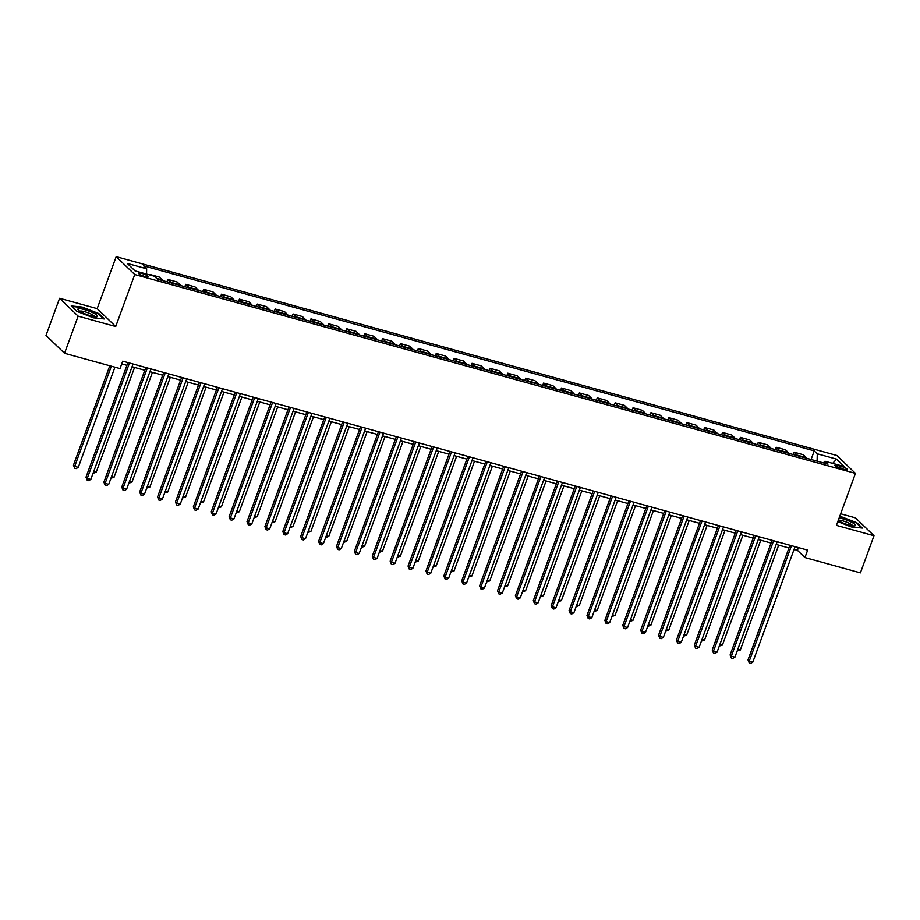 <?xml version="1.0" encoding="UTF-8"?>
<svg xmlns="http://www.w3.org/2000/svg" width="920" height="920" viewBox="0 0 920 920"><rect width="100%" height="100%" fill="white"/><g stroke="black" fill="none" stroke-linecap="round" stroke-linejoin="round"><path stroke-width="1.38" d="M144.934 276.483A5.152 0.977 20.1 0 0 148.177 276.702A5.152 0.977 20.1 0 0 141.726 273.389A5.152 0.977 20.1 0 0 138.494 273.159A5.152 0.977 20.1 0 0 144.934 276.483M59.593 298.275L78.142 316.147L115.713 326.519L97.163 308.648L59.593 298.275L46 335.409L64.549 353.28L120.014 368.586L122.728 361.157L807.656 550.137L804.942 557.554L860.407 572.861L874 535.727L855.45 517.856L840.661 513.774M97.163 308.648L116.184 256.657L836.901 455.503L855.45 473.374L134.734 274.528L116.184 256.657M841.168 466.394L838.016 465.531A4.991 0.954 20.1 0 0 834.877 465.313A4.991 0.954 20.1 0 0 841.121 468.522L844.272 469.395A4.991 0.954 20.1 0 0 847.412 469.614A4.991 0.954 20.1 0 0 841.168 466.394L840.454 468.326M817.109 461.15L817.27 453.801L814.234 450.88L143.623 265.857L146.648 268.778L146.544 274.056M817.27 453.801L836.591 459.137L844.307 466.578L824.987 461.242L823.296 462.863M146.648 268.778L127.328 263.453L135.044 270.894L154.376 276.218L157.4 279.139L828.023 464.163L824.987 461.242M78.142 316.147L64.549 353.28M115.713 326.519L134.734 274.528M855.45 473.374L836.429 525.366L874 535.727M794.075 549.389L797.421 550.309L804.942 557.554M121.739 363.894L126.925 365.32M132.054 366.735L144.82 370.265M149.937 371.668L162.714 375.199M167.831 376.613L180.607 380.132M185.725 381.547L198.501 385.066M203.619 386.48L216.395 390.011M221.513 391.414L234.289 394.945M239.407 396.359L252.183 399.878M257.301 401.292L270.066 404.811M275.195 406.226L287.96 409.756M293.077 411.171L305.854 414.69M310.971 416.104L323.748 419.623M328.865 421.038L341.642 424.568M346.759 425.971L359.536 429.502M364.653 430.916L377.43 434.435M382.547 435.85L395.324 439.369M400.441 440.784L413.206 444.314M418.335 445.717L431.1 449.247M436.218 450.662L448.994 454.181M454.112 455.595L466.888 459.114M472.006 460.529L484.782 464.059M489.9 465.462L502.676 468.993M507.794 470.407L520.57 473.926M525.688 475.341L538.464 478.86M543.582 480.274L556.358 483.805M561.476 485.219L574.241 488.738M579.358 490.153L592.135 493.672M597.252 495.086L610.029 498.617M615.146 500.02L627.923 503.55M633.04 504.965L645.817 508.484M650.934 509.898L663.711 513.417M668.828 514.832L681.605 518.362M686.722 519.765L699.499 523.296M704.616 524.71L717.381 528.229M722.499 529.644L735.275 533.163M740.393 534.577L753.169 538.108M758.287 539.511L771.063 543.041M776.181 544.456L788.957 547.975M798.422 547.584L797.421 550.309M814.234 450.88L811.083 459.494M806.817 458.309A6.44 2.495 -74.6 0 0 806.391 457.677L803.367 454.756L794.063 452.18L793.189 454.56M150.684 275.207L149.753 274.942M149.925 274.47L159.229 277.035L162.265 279.956A6.44 2.495 -74.6 0 1 162.679 280.6M171.269 282.969A6.44 2.495 -74.6 0 0 170.855 282.325L167.82 279.404L166.945 281.773M167.82 279.404L177.123 281.968L180.159 284.889A6.44 2.495 -74.6 0 1 180.573 285.533M189.163 287.902A6.44 2.495 -74.6 0 0 188.738 287.258L185.713 284.337L184.839 286.718M185.713 284.337L195.017 286.913L198.053 289.834A6.44 2.495 -74.6 0 1 198.467 290.467M207.058 292.836A6.44 2.495 -74.6 0 0 206.632 292.203L203.607 289.282L202.733 291.651M203.607 289.282L212.911 291.847L215.935 294.768A6.44 2.495 -74.6 0 1 216.361 295.412M224.952 297.781A6.44 2.495 -74.6 0 0 224.526 297.137L221.501 294.216L220.627 296.585M221.501 294.216L230.805 296.78L233.829 299.702A6.44 2.495 -74.6 0 1 234.255 300.346M242.845 302.714A6.44 2.495 -74.6 0 0 242.42 302.07L239.384 299.149L238.521 301.518M239.384 299.149L248.687 301.714L251.723 304.635A6.44 2.495 -74.6 0 1 252.149 305.279M260.728 307.648A6.44 2.495 -74.6 0 0 260.314 307.004L257.278 304.083L256.415 306.464M257.278 304.083L266.582 306.659L269.617 309.58A6.44 2.495 -74.6 0 1 270.043 310.212M278.622 312.593A6.44 2.495 -74.6 0 0 278.208 311.949L275.172 309.028L274.309 311.397M275.172 309.028L284.476 311.592L287.511 314.513A6.44 2.495 -74.6 0 1 287.925 315.157M296.516 317.526A6.44 2.495 -74.6 0 0 296.102 316.882L293.066 313.961L292.203 316.33M293.066 313.961L302.369 316.526L305.405 319.447A6.44 2.495 -74.6 0 1 305.82 320.091M314.41 322.46A6.44 2.495 -74.6 0 0 313.996 321.816L310.96 318.895L310.086 321.264M310.96 318.895L320.263 321.459L323.299 324.392A6.44 2.495 -74.6 0 1 323.714 325.024M332.304 327.393A6.44 2.495 -74.6 0 0 331.89 326.761L328.854 323.828L327.98 326.209M328.854 323.828L338.157 326.404L341.193 329.325A6.44 2.495 -74.6 0 1 341.607 329.969M350.198 332.339A6.44 2.495 -74.6 0 0 349.772 331.695L346.748 328.773L345.874 331.142M346.748 328.773L356.051 331.338L359.076 334.259A6.44 2.495 -74.6 0 1 359.501 334.903M368.092 337.272A6.44 2.495 -74.6 0 0 367.666 336.628L364.642 333.707L363.768 336.076M364.642 333.707L373.945 336.272L376.97 339.192A6.44 2.495 -74.6 0 1 377.395 339.836M385.986 342.205A6.44 2.495 -74.6 0 0 385.56 341.561L382.524 338.641L381.662 341.009M382.524 338.641L391.828 341.205L394.864 344.137A6.44 2.495 -74.6 0 1 395.289 344.77M403.868 347.139A6.44 2.495 -74.6 0 0 403.454 346.506L400.418 343.585L399.556 345.954M400.418 343.585L409.722 346.15L412.758 349.071A6.44 2.495 -74.6 0 1 413.183 349.715M421.762 352.084A6.44 2.495 -74.6 0 0 421.348 351.44L418.312 348.519L417.45 350.888M418.312 348.519L427.616 351.084L430.652 354.004A6.44 2.495 -74.6 0 1 431.066 354.648M439.656 357.017A6.44 2.495 -74.6 0 0 439.242 356.373L436.206 353.452L435.344 355.822M436.206 353.452L445.51 356.017L448.546 358.938A6.44 2.495 -74.6 0 1 448.96 359.582M457.55 361.951A6.44 2.495 -74.6 0 0 457.136 361.307L454.1 358.386L453.226 360.766M454.1 358.386L463.404 360.962L466.44 363.883A6.44 2.495 -74.6 0 1 466.854 364.516M475.444 366.884A6.44 2.495 -74.6 0 0 475.03 366.252L471.994 363.331L471.12 365.7M471.994 363.331L481.298 365.895L484.334 368.816A6.44 2.495 -74.6 0 1 484.748 369.46M493.338 371.829A6.44 2.495 -74.6 0 0 492.913 371.185L489.888 368.264L489.014 370.633M489.888 368.264L499.192 370.829L502.216 373.75A6.44 2.495 -74.6 0 1 502.642 374.394M511.232 376.763A6.44 2.495 -74.6 0 0 510.807 376.119L507.782 373.198L506.909 375.567M507.782 373.198L517.086 375.762L520.11 378.683A6.44 2.495 -74.6 0 1 520.536 379.327M529.126 381.697A6.44 2.495 -74.6 0 0 528.701 381.064L525.665 378.131L524.803 380.512M525.665 378.131L534.968 380.707L538.004 383.628A6.44 2.495 -74.6 0 1 538.43 384.261M547.009 386.641A6.44 2.495 -74.6 0 0 546.595 385.997L543.559 383.077L542.697 385.445M543.559 383.077L552.862 385.641L555.898 388.562A6.44 2.495 -74.6 0 1 556.324 389.206M564.903 391.575A6.44 2.495 -74.6 0 0 564.489 390.931L561.453 388.01L560.591 390.379M561.453 388.01L570.756 390.574L573.792 393.495A6.44 2.495 -74.6 0 1 574.207 394.139M582.797 396.508A6.44 2.495 -74.6 0 0 582.383 395.864L579.347 392.943L578.484 395.312M579.347 392.943L588.65 395.508L591.686 398.44A6.44 2.495 -74.6 0 1 592.101 399.073M600.691 401.442A6.44 2.495 -74.6 0 0 600.277 400.809L597.241 397.877L596.367 400.257M597.241 397.877L606.544 400.453L609.581 403.374A6.44 2.495 -74.6 0 1 609.994 404.018M618.585 406.387A6.44 2.495 -74.6 0 0 618.171 405.743L615.135 402.822L614.261 405.191M615.135 402.822L624.438 405.386L627.474 408.308A6.44 2.495 -74.6 0 1 627.888 408.952M636.479 411.32A6.44 2.495 -74.6 0 0 636.053 410.676L633.029 407.755L632.155 410.124M633.029 407.755L642.332 410.32L645.357 413.241A6.44 2.495 -74.6 0 1 645.782 413.885M654.373 416.254A6.44 2.495 -74.6 0 0 653.947 415.61L650.923 412.689L650.049 415.058M650.923 412.689L660.226 415.253L663.251 418.186A6.44 2.495 -74.6 0 1 663.676 418.818M672.267 421.187A6.44 2.495 -74.6 0 0 671.841 420.555L668.806 417.634L667.943 420.003M668.806 417.634L678.109 420.198L681.145 423.119A6.44 2.495 -74.6 0 1 681.57 423.763M690.161 426.132A6.44 2.495 -74.6 0 0 689.735 425.488L686.699 422.567L685.837 424.936M686.699 422.567L696.003 425.132L699.039 428.053A6.44 2.495 -74.6 0 1 699.464 428.697M708.043 431.066A6.44 2.495 -74.6 0 0 707.63 430.422L704.594 427.501L703.731 429.87M704.594 427.501L713.897 430.065L716.933 432.986A6.44 2.495 -74.6 0 1 717.347 433.63M725.938 435.999A6.44 2.495 -74.6 0 0 725.523 435.355L722.487 432.434L721.625 434.815M722.487 432.434L731.791 435.01L734.827 437.931A6.44 2.495 -74.6 0 1 735.241 438.564M743.831 440.933A6.44 2.495 -74.6 0 0 743.418 440.3L740.381 437.379L739.507 439.748M740.381 437.379L749.685 439.944L752.721 442.865A6.44 2.495 -74.6 0 1 753.135 443.509M761.725 445.878A6.44 2.495 -74.6 0 0 761.311 445.234L758.275 442.313L757.401 444.682M758.275 442.313L767.579 444.877L770.615 447.798A6.44 2.495 -74.6 0 1 771.029 448.442M779.619 450.811A6.44 2.495 -74.6 0 0 779.194 450.167L776.169 447.246L775.295 449.615M776.169 447.246L785.473 449.811L788.497 452.732A6.44 2.495 -74.6 0 1 788.923 453.376M797.513 455.745A6.44 2.495 -74.6 0 0 797.088 455.112L794.063 452.18M832.646 463.358L836.591 459.137M837.786 521.628L851.345 526.941L862.362 528.057L856.784 522.675L839.799 516.143M76.808 311.328L93.415 317.825L104.431 318.952L98.854 313.57L82.248 307.061L71.219 305.946L76.808 311.328M789.958 545.249L748.006 659.881L749.259 661.089L791.499 545.675M752.836 662.078L750.685 663.343L749.248 662.952L749.259 661.089L752.836 662.078L795.075 546.664M749.248 662.952L748.006 659.881M737.806 649.313L740.301 650.003L778.676 545.146M740.301 650.003L737.184 651.004M772.064 540.316L730.112 654.936L731.365 656.144L773.605 540.73M734.942 657.133L732.792 658.409L731.354 658.019L731.365 656.144L734.942 657.133L777.181 541.719M731.354 658.019L730.112 654.936M754.17 535.371L712.218 650.003L713.471 651.21L755.711 535.797M717.048 652.199L714.897 653.476L713.46 653.073L713.471 651.21L717.048 652.199L759.287 536.785M713.46 653.073L712.218 650.003M736.276 530.438L694.324 645.069L695.577 646.277L737.817 530.863M699.165 647.266L697.004 648.531L695.577 648.14L695.577 646.277L699.165 647.266L741.394 531.852M695.577 648.14L694.324 645.069M719.923 644.368L722.418 645.058L760.782 540.201M722.418 645.058L719.302 646.07M702.029 639.434L704.524 640.124L742.888 535.267M704.524 640.124L701.408 641.136M684.135 634.501L686.63 635.191L724.994 530.334M686.63 635.191L683.514 636.192M718.382 525.504L676.442 640.136L677.695 641.344L719.923 525.929M681.271 642.332L679.109 643.597L677.683 643.206L677.695 641.344L681.271 642.332L723.499 526.918M677.683 643.206L676.442 640.136M666.241 629.567L668.736 630.246L707.112 525.4M668.736 630.246L665.62 631.258M838.166 520.605A10.476 1.989 20.1 0 0 839.224 521.203A10.476 1.989 20.1 0 0 854.692 525.872A10.476 1.989 20.1 0 0 852.081 522.514A10.476 1.989 20.1 0 0 839.132 517.983M852.621 525.803A7.923 1.506 20.1 0 0 850.022 523.698A7.923 1.506 20.1 0 0 838.327 520.168M839.638 516.58L856.324 522.939L861.557 527.976M84.468 309.603A10.476 1.989 20.1 0 0 78.223 309.983A10.476 1.989 20.1 0 0 90.976 315.882A10.476 1.989 20.1 0 0 96.761 316.756A10.476 1.989 20.1 0 0 94.944 313.835A10.476 1.989 20.1 0 0 84.468 309.603M94.691 316.687A7.923 1.506 20.1 0 0 84.755 311.719A7.923 1.506 20.1 0 0 79.856 311.259M71.76 306.452L82.305 307.522L98.394 313.823L103.626 318.86M700.488 520.559L658.547 635.191L659.801 636.398L702.029 520.984M663.377 637.387L661.216 638.664L659.789 638.273L659.801 636.398L663.377 637.387L705.606 521.973M659.789 638.273L658.547 635.191M682.606 515.625L640.654 630.257L641.907 631.465L684.135 516.051M645.483 632.454L643.321 633.731L641.895 633.328L641.907 631.465L645.483 632.454L687.723 517.04M641.895 633.328L640.654 630.257M664.711 510.692L622.759 625.324L624.013 626.531L666.252 511.117M627.589 627.52L625.439 628.785L624.001 628.394L624.013 626.531L627.589 627.52L669.829 512.106M624.001 628.394L622.759 625.324M646.817 505.758L604.865 620.39L606.119 621.598L648.358 506.184M609.695 622.575L607.545 623.852L606.107 623.461L606.119 621.598L609.695 622.575L651.935 507.161M606.107 623.461L604.865 620.39M628.923 500.813L586.971 615.445L588.225 616.653L630.464 501.239M591.801 617.642L589.651 618.918L588.213 618.528L588.225 616.653L591.801 617.642L634.041 502.228M588.213 618.528L586.971 615.445M648.347 624.622L650.842 625.312L689.218 520.455M650.842 625.312L647.726 626.324M630.453 619.689L632.948 620.379L671.324 515.522M632.948 620.379L629.832 621.391M612.559 614.755L615.054 615.445L653.43 510.588M615.054 615.445L611.938 616.446M594.665 609.822L597.16 610.5L635.536 505.643M597.16 610.5L594.044 611.512M576.782 604.877L579.278 605.567L617.642 500.71M579.278 605.567L576.161 606.579M611.029 495.88L569.077 610.512L570.331 611.719L612.57 496.305M573.907 612.708L571.757 613.985L570.319 613.582L570.331 611.719L573.907 612.708L616.147 497.294M570.319 613.582L569.077 610.512M558.889 599.943L561.384 600.633L599.748 495.776M561.384 600.633L558.267 601.645M593.135 490.947L551.183 605.578L552.437 606.786L594.676 491.372M556.025 607.775L553.863 609.04L552.437 608.649L552.437 606.786L556.025 607.775L598.253 492.361M552.437 608.649L551.183 605.578M540.995 595.01L543.49 595.7L581.854 490.843M543.49 595.7L540.373 596.7M575.241 486.013L533.301 600.645L534.543 601.852L576.782 486.438M538.131 602.83L535.969 604.106L534.543 603.716L534.543 601.852L538.131 602.83L580.359 487.416M534.543 603.716L533.301 600.645M523.101 590.065L525.596 590.755L563.971 485.898M525.596 590.755L522.479 591.767M557.347 481.068L515.407 595.7L516.66 596.907L558.889 481.493M520.237 597.896L518.075 599.173L516.649 598.77L516.66 596.907L520.237 597.896L562.465 482.482M516.649 598.77L515.407 595.7M505.206 585.131L507.702 585.822L546.077 480.964M507.702 585.822L504.585 586.833M539.465 476.134L497.513 590.766L498.766 591.974L540.995 476.56M502.343 592.963L500.181 594.24L498.755 593.837L498.766 591.974L502.343 592.963L544.582 477.549M498.755 593.837L497.513 590.766M487.312 580.198L489.808 580.888L528.183 476.031M489.808 580.888L486.691 581.889M521.571 471.201L479.619 585.833L480.872 587.04L523.112 471.626M484.449 588.029L482.298 589.294L480.861 588.904L480.872 587.04L484.449 588.029L526.688 472.615M480.861 588.904L479.619 585.833M469.418 575.264L471.914 575.954L510.289 471.097M471.914 575.954L468.797 576.955M503.677 466.256L461.725 580.888L462.978 582.096L505.218 466.681M466.555 583.084L464.404 584.361L462.967 583.97L462.978 582.096L466.555 583.084L508.794 467.671M462.967 583.97L461.725 580.888M485.783 461.322L443.831 575.954L445.084 577.162L487.324 461.748M448.661 578.151L446.51 579.428L445.073 579.025L445.084 577.162L448.661 578.151L490.9 462.737M445.073 579.025L443.831 575.954M467.889 456.389L425.937 571.021L427.19 572.228L469.43 456.815M430.767 573.217L428.616 574.482L427.179 574.091L427.19 572.228L430.767 573.217L473.006 457.803M427.179 574.091L425.937 571.021M449.995 451.455L408.043 566.087L409.296 567.295L451.536 451.881M412.884 568.284L410.722 569.549L409.296 569.158L409.296 567.295L412.884 568.284L455.112 452.858M409.296 569.158L408.043 566.087M432.101 446.51L390.16 561.142L391.402 562.35L433.642 446.936M394.99 563.339L392.828 564.615L391.402 564.224L391.402 562.35L394.99 563.339L437.218 447.925M391.402 564.224L390.16 561.142M414.207 441.577L372.266 556.209L373.52 557.416L415.748 442.002M377.096 558.405L374.934 559.682L373.508 559.279L373.52 557.416L377.096 558.405L419.324 442.991M373.508 559.279L372.266 556.209M396.324 436.643L354.372 551.275L355.626 552.483L397.854 437.069M359.202 553.472L357.041 554.737L355.615 554.346L355.626 552.483L359.202 553.472L401.442 438.058M355.615 554.346L354.372 551.275M378.43 431.71L336.478 546.342L337.732 547.549L379.971 432.135M341.308 548.527L339.158 549.803L337.721 549.412L337.732 547.549L341.308 548.527L383.548 433.113M337.721 549.412L336.478 546.342M360.536 426.765L318.584 541.397L319.838 542.604L362.077 427.19M323.414 543.593L321.264 544.87L319.827 544.467L319.838 542.604L323.414 543.593L365.654 428.179M319.827 544.467L318.584 541.397M342.642 421.831L300.69 536.463L301.944 537.671L344.183 422.257M305.52 538.66L303.37 539.936L301.933 539.534L301.944 537.671L305.52 538.66L347.76 423.246M301.933 539.534L300.69 536.463M324.748 416.898L282.796 531.53L284.05 532.737L326.289 417.323M287.627 533.726L285.476 534.991L284.038 534.601L284.05 532.737L287.627 533.726L329.866 418.312M284.038 534.601L282.796 531.53M306.854 411.964L264.902 526.596L266.156 527.804L308.395 412.378M269.744 528.781L267.582 530.058L266.156 529.667L266.156 527.804L269.744 528.781L311.972 413.367M266.156 529.667L264.902 526.596M288.96 407.019L247.008 521.651L248.262 522.859L290.502 407.445M251.85 523.848L249.688 525.124L248.262 524.722L248.262 522.859L251.85 523.848L294.078 408.434M248.262 524.722L247.008 521.651M271.066 402.086L229.126 516.718L230.38 517.925L272.608 402.511M233.956 518.914L231.794 520.179L230.368 519.788L230.38 517.925L233.956 518.914L276.184 403.5M230.368 519.788L229.126 516.718M253.172 397.152L211.232 511.784L212.486 512.992L254.713 397.578M216.062 513.981L213.9 515.246L212.474 514.855L212.486 512.992L216.062 513.981L258.301 398.567M212.474 514.855L211.232 511.784M235.29 392.207L193.338 506.839L194.591 508.047L236.819 392.633M198.168 509.036L196.017 510.312L194.58 509.921L194.591 508.047L198.168 509.036L240.407 393.622M194.58 509.921L193.338 506.839M217.396 387.274L175.444 501.906L176.697 503.113L218.937 387.699M180.274 504.102L178.123 505.379L176.686 504.976L176.697 503.113L180.274 504.102L222.513 388.688M176.686 504.976L175.444 501.906M199.502 382.341L157.55 496.972L158.803 498.18L201.043 382.766M162.38 499.169L160.23 500.434L158.792 500.043L158.803 498.18L162.38 499.169L204.619 383.755M158.792 500.043L157.55 496.972M451.524 570.319L454.02 571.009L492.395 466.152M454.02 571.009L450.903 572.021M433.63 565.386L436.126 566.076L474.501 461.219M436.126 566.076L433.021 567.088M415.748 560.452L418.243 561.142L456.607 456.285M418.243 561.142L415.127 562.143M397.854 555.519L400.349 556.197L438.713 451.352M400.349 556.197L397.233 557.209M379.96 550.574L382.455 551.264L420.831 446.407M382.455 551.264L379.339 552.276M362.066 545.64L364.561 546.33L402.937 441.473M364.561 546.33L361.445 547.342M344.172 540.707L346.667 541.397L385.043 436.54M346.667 541.397L343.551 542.397M326.278 535.773L328.773 536.452L367.149 431.595M328.773 536.452L325.657 537.464M308.384 530.828L310.879 531.518L349.255 426.661M310.879 531.518L307.763 532.53M290.49 525.895L292.986 526.585L331.361 421.728M292.986 526.585L289.869 527.585M272.608 520.962L275.103 521.651L313.467 416.794M275.103 521.651L271.986 522.652M254.713 516.016L257.209 516.707L295.573 411.849M257.209 516.707L254.092 517.718M236.819 511.083L239.315 511.773L277.69 406.916M239.315 511.773L236.198 512.785M218.925 506.149L221.421 506.839L259.796 401.982M221.421 506.839L218.304 507.84M201.031 501.216L203.527 501.906L241.902 397.049M203.527 501.906L200.41 502.906M183.137 496.271L185.633 496.961L224.008 392.104M185.633 496.961L182.517 497.973M165.243 491.337L167.739 492.027L206.114 387.171M167.739 492.027L164.623 493.039M147.349 486.404L149.845 487.094L188.22 382.237M149.845 487.094L146.728 488.094M181.608 377.407L139.656 492.039L140.909 493.246L183.149 377.832M144.486 494.224L142.335 495.5L140.898 495.109L140.909 493.246L144.486 494.224L186.725 378.81M140.898 495.109L139.656 492.039M129.467 481.47L131.962 482.149L170.327 377.303M131.962 482.149L128.846 483.161M163.714 372.462L121.762 487.094L123.015 488.301L165.255 372.887M126.592 489.291L124.441 490.567L123.015 490.176L123.015 488.301L126.592 489.291L168.831 373.876M123.015 490.176L121.762 487.094M111.573 476.525L114.068 477.216L152.433 372.358M114.068 477.216L110.952 478.227M145.82 367.528L103.868 482.16L105.121 483.368L147.361 367.954M108.709 484.357L106.547 485.633L105.121 485.231L105.121 483.368L108.709 484.357L150.938 368.943M105.121 485.231L103.868 482.16M93.679 471.592L96.174 472.282L134.55 367.425M96.174 472.282L93.058 473.294M127.926 362.595L85.985 477.227L87.239 478.434L129.467 363.02M90.815 479.423L88.653 480.688L87.227 480.297L87.239 478.434L90.815 479.423L133.043 364.009M87.227 480.297L85.985 477.227M109.813 365.769L73.45 465.152L74.704 466.359L78.28 467.348L114.931 367.183M111.354 366.195L74.704 466.359L74.692 468.222L73.45 465.152M78.28 467.348L76.118 468.613L74.692 468.222M797.088 455.112L806.391 457.677M779.194 450.167L788.497 452.732M761.311 445.234L770.615 447.798M743.418 440.3L752.721 442.865M725.523 435.355L734.827 437.931M707.63 430.422L716.933 432.986M689.735 425.488L699.039 428.053M671.841 420.555L681.145 423.119M653.947 415.61L663.251 418.186M636.053 410.676L645.357 413.241M618.171 405.743L627.474 408.308M600.277 400.809L609.581 403.374M582.383 395.864L591.686 398.44M564.489 390.931L573.792 393.495M546.595 385.997L555.898 388.562M528.701 381.064L538.004 383.628M510.807 376.119L520.11 378.683M492.913 371.185L502.216 373.75M475.03 366.252L484.334 368.816M457.136 361.307L466.44 363.883M439.242 356.373L448.546 358.938M421.348 351.44L430.652 354.004M403.454 346.506L412.758 349.071M385.56 341.561L394.864 344.137M367.666 336.628L376.97 339.192M349.772 331.695L359.076 334.259M331.89 326.761L341.193 329.325M313.996 321.816L323.299 324.392M296.102 316.882L305.405 319.447M278.208 311.949L287.511 314.513M260.314 307.004L269.617 309.58M242.42 302.07L251.723 304.635M224.526 297.137L233.829 299.702M206.632 292.203L215.935 294.768M188.738 287.258L198.053 289.834M170.855 282.325L180.159 284.889M156.642 278.404L162.265 279.956M837.418 467.164L838.016 465.531"/></g></svg>
